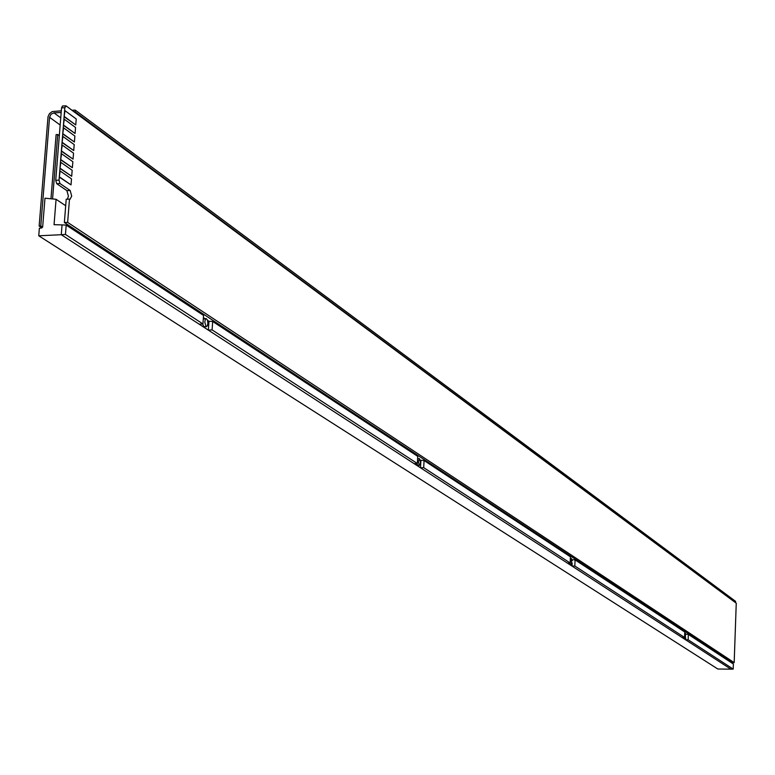 <?xml version="1.0" encoding="UTF-8"?>
<svg xmlns="http://www.w3.org/2000/svg" width="775" height="775" viewBox="0 0 775 775"><rect width="100%" height="100%" fill="white"/><g stroke="black" fill="none" stroke-linecap="round" stroke-linejoin="round"><path stroke-width="1.16" d="M67.648 222.396L69.488 199.107L66.214 199.243L64.364 222.522L732.327 662.606L734.177 662.625L67.648 222.396L64.364 222.522M67.347 199.194L68.433 196.211L66.892 190.631L56.682 183.665L55.742 180.284L61.545 107.861L62.504 105.991L65.41 105.991M69.488 199.107L70.05 199.291L71.697 196.075L70.167 190.495L59.975 183.52L59.036 180.139L64.829 107.696L66.166 105.952L736.25 603.202L734.177 662.625M42.528 227.143L40.775 226.009L49.561 117.316L60.169 125.017M40.775 226.009L39.147 226.068L48.021 116.725L49.474 113.625L52.187 111.59L61.312 110.806M41.869 227.831L39.147 226.068M60.741 117.829L53.959 112.859L50.985 114.254L49.561 117.316M53.959 112.859L61.167 112.501M74.119 111.862L75.088 111.813L734.991 602.272M71.978 110.273L75.223 110.108L75.088 111.813M75.223 110.108L735.572 601.342L735.543 602.272M52.564 198.943L57.728 134.53L59.317 135.673M50.966 198.787L56.12 134.608L57.728 134.53M685.381 638.348L685.478 633.34L685.381 638.348M683.54 637.476L684.092 638.348M571.378 564.2L571.504 558.484L571.378 564.2M569.199 562.999L570.003 564.21M206.063 326.585L207.332 325.946L207.884 323.165L207.448 320.065L206.218 318.632L205.346 319.387L204.784 322.168L206.063 326.585M202.653 323.96L203.815 326.643L204.61 326.624M419.265 465.262L420.108 464.69L420.515 462.326L419.411 458.606L418.374 461.619L419.265 465.262M416.601 463.537L417.802 465.271M572.173 562.931L572.037 566.099L574.798 565.992L684.567 637.447L682.107 637.515L420.505 467.78L423.683 467.635L570.138 562.96L567.358 563.067M685.749 638.106L685.681 639.84L688.132 639.762L733.198 669.096L730.893 669.174L682.107 637.515M574.798 565.992L575.079 559.87L684.771 632.032L684.567 637.447M688.132 639.762L688.336 634.386L733.373 664.01L733.198 669.096M207.535 320.346L208.969 321.286L208.359 330.14L212.098 329.898L417.338 463.498L414.131 463.653L61.273 234.709L38.75 235.794L717.834 669.019L730.893 669.174M212.098 329.898L212.679 321.46L417.735 456.359L417.338 463.498M423.683 467.635L424.08 460.534L570.419 556.808L570.138 562.96M420.273 459.924L420.912 460.34L420.505 467.78L414.131 463.653M66.195 225.089L65.449 234.447L61.273 234.709L62.048 224.895L66.195 225.089L203.534 315.444L202.943 323.94L199.175 324.183M38.75 235.794L39.36 228.218L41.734 227.966L42.654 227.017L44.979 198.197L56.081 199.291L54.047 224.692L62.048 224.895M726.592 658.827L726.562 659.535M56.081 199.291L65.691 205.753M65.449 234.447L202.943 323.94M575.079 559.87L572.328 559.686L572.279 560.742M688.336 634.386L685.923 634.202M203.379 317.624L204.968 318.661M212.679 321.46L208.969 321.286M417.628 458.19L418.287 458.626M424.08 460.534L420.912 460.34M417.715 458.703L419.411 458.606M204.368 318.816L203.273 319.145M62.242 145.109L61.351 151.164L73.053 159.137L73.528 153.14L62.242 145.109L61.351 151.164M61.767 151.144L73.053 159.137M61.554 153.741L60.663 159.805L72.375 167.71L72.85 161.713L61.554 153.741L60.663 159.805M61.08 159.786L72.375 167.71M60.867 162.382L59.975 168.456L71.697 176.293L72.172 170.287L60.867 162.382L59.975 168.456M60.382 168.437L71.697 176.293M62.94 136.487L62.039 142.542L73.732 150.573L74.206 144.586L62.94 136.487L62.039 142.542M62.455 142.523L73.732 150.573M63.628 127.875L62.727 133.92L74.41 142.019L74.884 136.042L63.628 127.875L62.727 133.92M63.143 133.901L74.41 142.019M64.306 119.273L63.414 125.308L75.078 133.474L75.553 127.497L64.306 119.273L63.414 125.308M63.831 125.288L75.078 133.474M60.179 171.033L59.278 177.107L71.019 184.886L71.494 178.87L60.179 171.033L59.278 177.107M59.694 177.088L71.019 184.886M64.993 110.68L64.102 116.715L75.756 124.94L76.231 118.972L64.993 110.68L64.102 116.715M64.519 116.686L75.756 124.94M64.829 107.696L61.545 107.861M59.036 180.139L55.742 180.284M59.975 183.52L56.682 183.665M70.167 190.495L66.892 190.631M65.788 105.826L62.504 105.991M685.468 638.387L683.996 638.377M571.514 564.248L569.857 564.248M206.45 326.701L204.203 326.769M419.478 465.329L417.57 465.349M206.218 318.632L203.97 318.69M571.504 558.484L570.342 558.494M685.478 633.34L684.722 633.34"/></g></svg>
